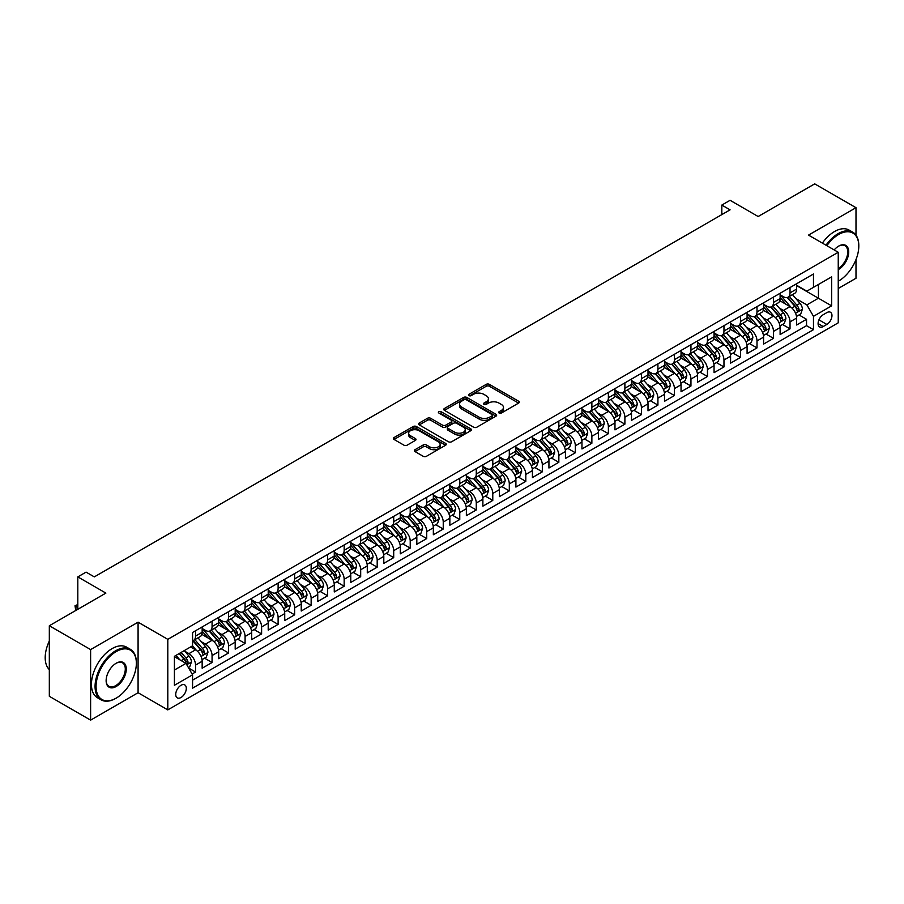 <?xml version="1.0" encoding="UTF-8"?>
<svg xmlns="http://www.w3.org/2000/svg" width="904" height="904" viewBox="0 0 904 904"><rect width="100%" height="100%" fill="white"/><g stroke="black" fill="none" stroke-linecap="round" stroke-linejoin="round"><path stroke-width="1.36" d="M499.11 413.038A1.605 0.927 0 0 0 501.381 413.038L518.602 403.094A2.294 1.322 0 0 0 519.269 402.156A2.294 1.322 0 0 0 518.602 401.218L489.426 384.381A2.294 1.322 0 0 0 486.182 384.381L468.961 394.313A1.605 0.927 0 0 0 468.487 394.969A1.605 0.927 0 0 0 468.961 395.624A1.605 0.927 0 0 0 471.233 395.624L473.459 394.336A7.334 4.237 0 0 1 483.832 394.336L486.262 395.749A7.334 4.237 0 0 1 488.409 398.743A7.334 4.237 0 0 1 486.262 401.738L484.035 403.026A1.605 0.927 0 0 0 483.561 403.681A1.605 0.927 0 0 0 484.035 404.337A1.605 0.927 0 0 0 486.307 404.337L488.533 403.048A7.334 4.237 0 0 1 498.906 403.048L501.336 404.45A7.334 4.237 0 0 1 503.483 407.444A7.334 4.237 0 0 1 501.336 410.439L499.11 411.727A1.605 0.927 0 0 0 498.635 412.382A1.605 0.927 0 0 0 499.11 413.038L499.11 411.727M181.015 697.492A7.469 4.317 120 0 0 185.908 690.905A7.469 4.317 120 0 0 184.755 684.916A7.469 4.317 120 0 0 181.015 685.288A7.469 4.317 120 0 0 176.133 691.876A7.469 4.317 120 0 0 177.286 697.865A7.469 4.317 120 0 0 181.015 697.492M415.026 449.695A2.294 1.322 0 0 0 414.36 450.633A2.294 1.322 0 0 0 415.026 451.571L423.208 456.294A2.294 1.322 0 0 0 426.451 456.294L445.582 445.254A2.294 1.322 0 0 0 446.248 444.316A2.294 1.322 0 0 0 445.582 443.378L416.405 426.53A2.294 1.322 0 0 0 413.162 426.53L394.031 437.57A2.294 1.322 0 0 0 393.364 438.508A2.294 1.322 0 0 0 394.031 439.446L403.918 445.152A2.294 1.322 0 0 0 407.162 445.152L415.354 440.429A2.294 1.322 0 0 0 416.021 439.491A2.294 1.322 0 0 0 415.354 438.553L410.45 435.728A6.136 3.537 0 0 1 408.653 433.219A6.136 3.537 0 0 1 412.439 429.954A6.136 3.537 0 0 1 419.117 430.722L438.327 441.807A6.136 3.537 0 0 1 440.124 444.316A6.136 3.537 0 0 1 436.338 447.582A6.136 3.537 0 0 1 429.66 446.813L426.451 444.971A2.294 1.322 0 0 0 423.208 444.971L415.026 449.695L415.026 451.571M855.998 235.164L855.998 207.694L814.707 183.862L758.151 216.519L730.082 200.304L721.821 205.072L730.082 209.841L94.321 576.888L86.072 572.13L77.812 576.888L77.812 609.307M90.615 649.592L90.615 720.138L138.086 692.724L138.086 622.178L90.615 649.592L49.324 625.749L105.881 593.103L77.812 576.888M138.086 622.178L167.805 639.343L838.245 252.272L838.245 322.818L167.805 709.889L167.805 639.343M855.998 207.694L808.515 235.108L838.245 252.272M473.617 427.185A2.294 1.322 0 0 0 476.86 427.185L495.991 416.145A2.294 1.322 0 0 0 496.658 415.207A2.294 1.322 0 0 0 495.991 414.269L466.814 397.432A2.294 1.322 0 0 0 463.571 397.432L444.44 408.472A2.294 1.322 0 0 0 443.774 409.41A2.294 1.322 0 0 0 444.44 410.348L473.617 427.185M439.491 413.377A1.605 0.927 0 0 1 441.118 413.603L470.758 430.711L451.661 441.74A2.294 1.322 0 0 1 448.418 441.74L419.241 424.891L419.241 423.027A2.294 1.322 0 0 0 418.575 423.965A2.294 1.322 0 0 0 419.241 424.891M419.241 423.027L427.422 418.303A2.294 1.322 0 0 1 430.666 418.303L442.497 425.129A2.294 1.322 0 0 0 445.74 425.129L451.175 421.998A2.294 1.322 0 0 0 451.842 421.061A2.294 1.322 0 0 0 451.175 420.123L438.858 413.015A1.605 0.927 0 0 1 438.383 412.36A1.605 0.927 0 0 1 439.378 411.501A1.605 0.927 0 0 1 441.118 411.704L470.781 428.824A2.294 1.322 0 0 1 471.459 429.762A2.294 1.322 0 0 1 470.781 430.699L470.781 428.824M90.615 720.138L49.324 696.306L49.324 625.749M838.245 288.5L855.998 278.251L855.998 259.584M192.123 674.022L195.546 672.034L188.699 668.079M184.8 651.242L188.947 653.637A9.345 5.39 60 0 1 195.546 665.084L202.157 661.265L202.157 668.226L212.067 662.508L204.553 658.168M201.309 641.716L205.457 644.1A9.345 5.39 60 0 1 212.067 655.547L218.666 651.727L218.666 658.688L228.576 652.971L221.062 648.631M217.83 632.178L221.977 634.574A9.345 5.39 60 0 1 228.576 646.01L235.187 642.202L235.187 649.162L245.086 643.433L237.582 639.105M234.339 622.641L238.486 625.037A9.345 5.39 60 0 1 245.086 636.484L251.696 632.664L251.696 639.625L261.606 633.907L254.092 629.568M250.849 613.115L254.996 615.5A9.345 5.39 60 0 1 261.606 626.947L268.205 623.127L268.205 630.088L278.116 624.37L270.601 620.031M267.369 603.578L271.516 605.974A9.345 5.39 60 0 1 278.116 617.409L284.726 613.601L284.726 620.562L294.625 614.833L287.122 610.494M283.879 594.041L288.026 596.437A9.345 5.39 60 0 1 294.625 607.872L301.235 604.064L301.235 611.025L311.145 605.307L303.631 600.968M300.388 584.504L304.535 586.899A9.345 5.39 60 0 1 311.145 598.346L317.745 594.527L317.745 601.488L327.655 595.77L320.14 591.431M316.908 574.978L321.056 577.373A9.345 5.39 60 0 1 327.655 588.809L334.265 585.001L334.265 591.95L344.164 586.233L336.661 581.894M333.418 565.441L337.565 567.836A9.345 5.39 60 0 1 344.164 579.272L350.775 575.464L350.775 582.425L360.685 576.707L353.17 572.368M349.927 555.903L354.074 558.299A9.345 5.39 60 0 1 360.685 569.746L367.284 565.927L367.284 572.887L377.194 567.17L369.679 562.83M366.448 546.378L370.595 548.773A9.345 5.39 60 0 1 377.194 560.209L383.804 556.389L383.804 563.35L393.703 557.632L386.2 553.293M382.957 536.84L387.104 539.236A9.345 5.39 60 0 1 393.703 550.672L400.314 546.863L400.314 553.824L410.224 548.095L402.709 543.767M399.466 527.303L403.613 529.699A9.345 5.39 60 0 1 410.224 541.146L416.823 537.326L416.823 544.287L426.733 538.569L419.219 534.23M415.987 517.777L420.134 520.162A9.345 5.39 60 0 1 426.733 531.608L433.344 527.789L433.344 534.75L443.242 529.032L435.739 524.693M432.496 508.24L436.643 510.636A9.345 5.39 60 0 1 443.242 522.071L449.853 518.263L449.853 525.224L459.763 519.495L452.249 515.156M449.005 498.703L453.153 501.098A9.345 5.39 60 0 1 459.763 512.534L466.362 508.726L466.362 515.687L476.272 509.969L468.758 505.63M465.526 489.177L469.673 491.561A9.345 5.39 60 0 1 476.272 503.008L482.883 499.189L482.883 506.15L492.782 500.432L485.278 496.093M482.035 479.64L486.182 482.035A9.345 5.39 60 0 1 492.782 493.471L499.392 489.663L499.392 496.624L509.302 490.895L501.788 486.555M498.545 470.103L502.692 472.498A9.345 5.39 60 0 1 509.302 483.934L515.901 480.126L515.901 487.086L525.812 481.369L518.297 477.029M515.065 460.565L519.212 462.961A9.345 5.39 60 0 1 525.812 474.408L532.422 470.588L532.422 477.549L542.332 471.831L534.818 467.492M531.575 451.039L535.722 453.435A9.345 5.39 60 0 1 542.332 464.871L548.931 461.063L548.931 468.012L558.841 462.294L551.327 457.955M548.084 441.502L552.231 443.898A9.345 5.39 60 0 1 558.841 455.333L565.441 451.525L565.441 458.486L575.351 452.768L567.836 448.429M564.604 431.965L568.752 434.361A9.345 5.39 60 0 1 575.351 445.808L581.961 441.988L581.961 448.949L591.871 443.231L584.357 438.892M581.114 422.439L585.261 424.823A9.345 5.39 60 0 1 591.871 436.27L598.471 432.451L598.471 439.412L608.381 433.694L600.866 429.355M597.623 412.902L601.77 415.298A9.345 5.39 60 0 1 608.381 426.733L614.98 422.925L614.98 429.886L624.89 424.157L617.375 419.829M614.144 403.365L618.291 405.76A9.345 5.39 60 0 1 624.89 417.207L631.5 413.388L631.5 420.349L641.411 414.631L633.896 410.292M630.653 393.839L634.8 396.223A9.345 5.39 60 0 1 641.411 407.67L648.01 403.851L648.01 410.811L657.92 405.094L650.405 400.754M647.162 384.302L651.309 386.697A9.345 5.39 60 0 1 657.92 398.133L664.519 394.325L664.519 401.286L674.429 395.556L666.915 391.217M663.683 374.764L667.83 377.16A9.345 5.39 60 0 1 674.429 388.596L681.04 384.788L681.04 391.748L690.95 386.031L683.435 381.691M680.192 365.227L684.339 367.623A9.345 5.39 60 0 1 690.95 379.07L697.549 375.25L697.549 382.211L707.459 376.493L699.945 372.154M696.701 355.701L700.849 358.097A9.345 5.39 60 0 1 707.459 369.533L714.058 365.724L714.058 372.674L723.968 366.956L716.454 362.617M713.222 346.164L717.369 348.56A9.345 5.39 60 0 1 723.968 359.995L730.579 356.187L730.579 363.148L740.489 357.43L732.974 353.091M729.731 336.627L733.879 339.023A9.345 5.39 60 0 1 740.489 350.469L747.088 346.65L747.088 353.611L756.998 347.893L749.484 343.554M746.241 327.101L750.388 329.497A9.345 5.39 60 0 1 756.998 340.932L763.597 337.124L763.597 344.074L773.508 338.356L765.993 334.017M762.761 317.564L766.908 319.959A9.345 5.39 60 0 1 773.508 331.395L780.118 327.587L780.118 334.548L790.028 328.819L790.028 321.869A9.345 5.39 -120 0 0 783.418 310.422L779.271 308.027M782.514 324.491L790.028 328.819M202.157 661.265A9.345 5.39 -120 0 0 195.546 649.829L190.597 646.97M218.666 651.727A9.345 5.39 -120 0 0 212.067 640.292L201.852 634.393M235.187 642.202A9.345 5.39 -120 0 0 228.576 630.755L218.361 624.867M251.696 632.664A9.345 5.39 -120 0 0 245.086 621.229L234.882 615.33M268.205 623.127A9.345 5.39 -120 0 0 261.606 611.692L251.391 605.793M284.726 613.601A9.345 5.39 -120 0 0 278.116 602.154L267.9 596.256M301.235 604.064A9.345 5.39 -120 0 0 294.625 592.629L284.421 586.73M317.745 594.527A9.345 5.39 -120 0 0 311.145 583.091L300.93 577.193M334.265 585.001A9.345 5.39 -120 0 0 327.655 573.554L317.44 567.655M350.775 575.464A9.345 5.39 -120 0 0 344.164 564.017L333.96 558.13M367.284 565.927A9.345 5.39 -120 0 0 360.685 554.491L350.469 548.592M383.804 556.389A9.345 5.39 -120 0 0 377.194 544.954L366.979 539.055M400.314 546.863A9.345 5.39 -120 0 0 393.703 535.417L383.499 529.529M416.823 537.326A9.345 5.39 -120 0 0 410.224 525.891L400.009 519.992M433.344 527.789A9.345 5.39 -120 0 0 426.733 516.353L416.518 510.455M449.853 518.263A9.345 5.39 -120 0 0 443.242 506.816L433.039 500.918M466.362 508.726A9.345 5.39 -120 0 0 459.763 497.29L449.548 491.392M482.883 499.189A9.345 5.39 -120 0 0 476.272 487.753L466.057 481.855M499.392 489.663A9.345 5.39 -120 0 0 492.782 478.216L482.578 472.317M515.901 480.126A9.345 5.39 -120 0 0 509.302 468.679L499.087 462.791M532.422 470.588A9.345 5.39 -120 0 0 525.812 459.153L515.596 453.254M548.931 461.063A9.345 5.39 -120 0 0 542.332 449.616L532.117 443.717M565.441 451.525A9.345 5.39 -120 0 0 558.841 440.078L548.626 434.191M581.961 441.988A9.345 5.39 -120 0 0 575.351 430.553L565.136 424.654M598.471 432.451A9.345 5.39 -120 0 0 591.871 421.015L581.656 415.117M614.98 422.925A9.345 5.39 -120 0 0 608.381 411.478L598.165 405.591M631.5 413.388A9.345 5.39 -120 0 0 624.89 401.952L614.675 396.054M648.01 403.851A9.345 5.39 -120 0 0 641.411 392.415L631.195 386.516M664.519 394.325A9.345 5.39 -120 0 0 657.92 382.878L647.705 376.979M681.04 384.788A9.345 5.39 -120 0 0 674.429 373.352L664.214 367.453M697.549 375.25A9.345 5.39 -120 0 0 690.95 363.815L680.735 357.916M714.058 365.724A9.345 5.39 -120 0 0 707.459 354.278L697.244 348.379M730.579 356.187A9.345 5.39 -120 0 0 723.968 344.74L713.753 338.853M747.088 346.65A9.345 5.39 -120 0 0 740.489 335.214L730.274 329.316M763.597 337.124A9.345 5.39 -120 0 0 756.998 325.677L746.783 319.779M780.118 327.587A9.345 5.39 -120 0 0 773.508 316.14L763.292 310.253M826.844 312.614L823.216 314.716A7.243 4.181 120 0 0 818.482 321.089A7.243 4.181 120 0 0 819.589 326.898A7.243 4.181 120 0 0 823.216 326.536L826.844 324.434A7.243 4.181 120 0 0 831.578 318.061A7.243 4.181 120 0 0 830.471 312.253A7.243 4.181 120 0 0 826.844 312.614M174.415 670.034L185.975 663.366L192.575 674.802L192.575 688.147L813.476 329.677L813.476 316.332L806.865 304.897L795.78 298.501M192.575 674.802L174.415 685.288L174.415 656.304L192.575 645.818L192.575 632.472L813.476 274.002L813.476 287.348L831.635 276.861L831.635 305.846L813.476 316.332M202.157 628.472L205.457 630.382A9.345 5.39 60 0 0 210.135 630.834L216.734 627.026A9.345 5.39 -120 0 0 218.666 622.754L218.666 617.409M218.666 618.935L221.977 620.845A9.345 5.39 60 0 0 226.644 621.308L233.243 617.489A9.345 5.39 -120 0 0 235.187 613.217L235.187 607.872M235.187 609.398L238.486 611.307A9.345 5.39 60 0 0 243.153 611.771L249.764 607.963A9.345 5.39 -120 0 0 251.696 603.68L251.696 598.346M251.696 599.872L254.996 601.77A9.345 5.39 60 0 0 259.674 602.234L266.273 598.425A9.345 5.39 -120 0 0 268.205 594.143L268.205 588.809M268.205 590.335L271.516 592.244A9.345 5.39 60 0 0 276.183 592.708L282.782 588.888A9.345 5.39 -120 0 0 284.726 584.617L284.726 579.272M284.726 580.797L288.026 582.707A9.345 5.39 60 0 0 292.693 583.17L299.303 579.362A9.345 5.39 -120 0 0 301.235 575.08L301.235 569.746M301.235 571.271L304.535 573.17A9.345 5.39 60 0 0 309.213 573.633L315.812 569.825A9.345 5.39 -120 0 0 317.745 565.542L317.745 560.209M317.745 561.734L321.056 563.644A9.345 5.39 60 0 0 325.722 564.107L332.322 560.288A9.345 5.39 -120 0 0 334.265 556.016L334.265 550.672M334.265 552.197L337.565 554.107A9.345 5.39 60 0 0 342.232 554.57L348.842 550.751A9.345 5.39 -120 0 0 350.775 546.479L350.775 541.146M350.775 542.671L354.074 544.57A9.345 5.39 60 0 0 358.752 545.033L365.352 541.225A9.345 5.39 -120 0 0 367.284 536.942L367.284 531.608M367.284 533.134L370.595 535.044A9.345 5.39 60 0 0 375.262 535.507L381.861 531.688A9.345 5.39 -120 0 0 383.804 527.416L383.804 522.071M383.804 523.597L387.104 525.506A9.345 5.39 60 0 0 391.771 525.97L398.381 522.15A9.345 5.39 -120 0 0 400.314 517.879L400.314 512.534M400.314 514.06L403.613 515.969A9.345 5.39 60 0 0 408.292 516.433L414.891 512.624A9.345 5.39 -120 0 0 416.823 508.342L416.823 503.008M416.823 504.534L420.134 506.432A9.345 5.39 60 0 0 424.801 506.895L431.4 503.087A9.345 5.39 -120 0 0 433.344 498.816L433.344 493.471M433.344 494.996L436.643 496.906A9.345 5.39 60 0 0 441.31 497.369L447.921 493.55A9.345 5.39 -120 0 0 449.853 489.279L449.853 483.934M449.853 485.459L453.153 487.369A9.345 5.39 60 0 0 457.831 487.832L464.43 484.024A9.345 5.39 -120 0 0 466.362 479.741L466.362 474.408M466.362 475.933L469.673 477.832A9.345 5.39 60 0 0 474.34 478.295L480.939 474.487A9.345 5.39 -120 0 0 482.883 470.204L482.883 464.871M482.883 466.396L486.182 468.306A9.345 5.39 60 0 0 490.849 468.769L497.46 464.95A9.345 5.39 -120 0 0 499.392 460.678L499.392 455.333M499.392 456.859L502.692 458.769A9.345 5.39 60 0 0 507.37 459.232L513.969 455.413A9.345 5.39 -120 0 0 515.901 451.141L515.901 445.808M515.901 447.333L519.212 449.231A9.345 5.39 60 0 0 523.879 449.695L530.478 445.887A9.345 5.39 -120 0 0 532.422 441.604L532.422 436.27M532.422 437.796L535.722 439.706A9.345 5.39 60 0 0 540.389 440.169L546.999 436.349A9.345 5.39 -120 0 0 548.931 432.078L548.931 426.733M548.931 428.259L552.231 430.168A9.345 5.39 60 0 0 556.909 430.632L563.508 426.812A9.345 5.39 -120 0 0 565.441 422.541L565.441 417.196M565.441 418.721L568.752 420.631A9.345 5.39 60 0 0 573.418 421.094L580.029 417.286A9.345 5.39 -120 0 0 581.961 413.004L581.961 407.67M581.961 409.196L585.261 411.105A9.345 5.39 60 0 0 589.928 411.557L596.538 407.749A9.345 5.39 -120 0 0 598.471 403.478L598.471 398.133M598.471 399.658L601.77 401.568A9.345 5.39 60 0 0 606.448 402.031L613.048 398.212A9.345 5.39 -120 0 0 614.98 393.941L614.98 388.596M614.98 390.121L618.291 392.031A9.345 5.39 60 0 0 622.958 392.494L629.568 388.686A9.345 5.39 -120 0 0 631.5 384.403L631.5 379.07M631.5 380.595L634.8 382.494A9.345 5.39 60 0 0 639.467 382.957L646.077 379.149A9.345 5.39 -120 0 0 648.01 374.866L648.01 369.533M648.01 371.058L651.309 372.968A9.345 5.39 60 0 0 655.988 373.431L662.587 369.612A9.345 5.39 -120 0 0 664.519 365.34L664.519 359.995M664.519 361.521L667.83 363.431A9.345 5.39 60 0 0 672.497 363.894L679.107 360.086A9.345 5.39 -120 0 0 681.04 355.803L681.04 350.469M681.04 351.995L684.339 353.893A9.345 5.39 60 0 0 689.006 354.357L695.617 350.549A9.345 5.39 -120 0 0 697.549 346.266L697.549 340.932M697.549 342.458L700.849 344.367A9.345 5.39 60 0 0 705.527 344.831L712.126 341.011A9.345 5.39 -120 0 0 714.058 336.74L714.058 331.395M714.058 332.921L717.369 334.83A9.345 5.39 60 0 0 722.036 335.294L728.647 331.474A9.345 5.39 -120 0 0 730.579 327.203L730.579 321.869M730.579 323.395L733.879 325.293A9.345 5.39 60 0 0 738.545 325.756L745.156 321.948A9.345 5.39 -120 0 0 747.088 317.666L747.088 312.332M747.088 313.857L750.388 315.767A9.345 5.39 60 0 0 755.066 316.231L761.665 312.411A9.345 5.39 -120 0 0 763.597 308.14L763.597 302.795M763.597 304.32L766.908 306.23A9.345 5.39 60 0 0 771.575 306.693L778.186 302.874A9.345 5.39 -120 0 0 780.118 298.602L780.118 293.258M192.575 680.147L806.537 325.677L806.537 319.293L796.627 325.011L796.627 318.05A9.345 5.39 -120 0 0 790.028 306.614L779.813 300.716M780.118 294.783L783.418 296.693A9.345 5.39 -120 0 0 788.085 297.156A9.345 5.39 -120 0 0 790.028 292.885L790.028 287.54M788.085 297.156L794.695 293.348A9.345 5.39 -120 0 0 796.627 289.065L796.627 283.732M195.546 630.755L195.546 636.1A9.345 5.39 60 0 1 193.614 640.371A9.345 5.39 60 0 1 192.575 640.755M193.614 640.371L200.225 636.563A9.345 5.39 -120 0 0 202.157 632.28L202.157 626.947M212.067 621.229L212.067 626.562A9.345 5.39 60 0 1 210.135 630.834M228.576 611.692L228.576 617.025A9.345 5.39 60 0 1 226.644 621.308M245.086 602.154L245.086 607.499A9.345 5.39 60 0 1 243.153 611.771M261.606 592.617L261.606 597.962A9.345 5.39 60 0 1 259.674 602.234M278.116 583.091L278.116 588.425A9.345 5.39 60 0 1 276.183 592.708M294.625 573.554L294.625 578.899A9.345 5.39 60 0 1 292.693 583.17M311.145 564.017L311.145 569.362A9.345 5.39 60 0 1 309.213 573.633M327.655 554.491L327.655 559.825A9.345 5.39 60 0 1 325.722 564.107M344.164 544.954L344.164 550.287A9.345 5.39 60 0 1 342.232 554.57M360.685 535.417L360.685 540.761A9.345 5.39 60 0 1 358.752 545.033M377.194 525.891L377.194 531.224A9.345 5.39 60 0 1 375.262 535.507M393.703 516.353L393.703 521.687A9.345 5.39 60 0 1 391.771 525.97M410.224 506.816L410.224 512.161A9.345 5.39 60 0 1 408.292 516.433M426.733 497.29L426.733 502.624A9.345 5.39 60 0 1 424.801 506.895M443.242 487.753L443.242 493.087A9.345 5.39 60 0 1 441.31 497.369M459.763 478.216L459.763 483.561A9.345 5.39 60 0 1 457.831 487.832M476.272 468.679L476.272 474.024A9.345 5.39 60 0 1 474.34 478.295M492.782 459.153L492.782 464.486A9.345 5.39 60 0 1 490.849 468.769M509.302 449.616L509.302 454.961A9.345 5.39 60 0 1 507.37 459.232M525.812 440.078L525.812 445.423A9.345 5.39 60 0 1 523.879 449.695M542.332 430.553L542.332 435.886A9.345 5.39 60 0 1 540.389 440.169M558.841 421.015L558.841 426.349A9.345 5.39 60 0 1 556.909 430.632M575.351 411.478L575.351 416.823A9.345 5.39 60 0 1 573.418 421.094M591.871 401.952L591.871 407.286A9.345 5.39 60 0 1 589.928 411.557M608.381 392.415L608.381 397.749A9.345 5.39 60 0 1 606.448 402.031M624.89 382.878L624.89 388.223A9.345 5.39 60 0 1 622.958 392.494M641.411 373.341L641.411 378.686A9.345 5.39 60 0 1 639.467 382.957M657.92 363.815L657.92 369.148A9.345 5.39 60 0 1 655.988 373.431M674.429 354.278L674.429 359.622A9.345 5.39 60 0 1 672.497 363.894M690.95 344.74L690.95 350.085A9.345 5.39 60 0 1 689.006 354.357M707.459 335.214L707.459 340.548A9.345 5.39 60 0 1 705.527 344.831M723.968 325.677L723.968 331.022A9.345 5.39 60 0 1 722.036 335.294M740.489 316.14L740.489 321.485A9.345 5.39 60 0 1 738.545 325.756M756.998 306.614L756.998 311.948A9.345 5.39 60 0 1 755.066 316.231M773.508 297.077L773.508 302.411A9.345 5.39 60 0 1 771.575 306.693M773.508 331.395L773.508 338.356M756.998 340.932L756.998 347.893M740.489 350.469L740.489 357.43M723.968 359.995L723.968 366.956M707.459 369.533L707.459 376.493M690.95 379.07L690.95 386.031M674.429 388.596L674.429 395.556M657.92 398.133L657.92 405.094M641.411 407.67L641.411 414.631M624.89 417.207L624.89 424.157M608.381 426.733L608.381 433.694M591.871 436.27L591.871 443.231M575.351 445.808L575.351 452.768M558.841 455.333L558.841 462.294M542.332 464.871L542.332 471.831M525.812 474.408L525.812 481.369M509.302 483.934L509.302 490.895M492.782 493.471L492.782 500.432M476.272 503.008L476.272 509.969M459.763 512.534L459.763 519.495M443.242 522.071L443.242 529.032M426.733 531.608L426.733 538.569M410.224 541.146L410.224 548.095M393.703 550.672L393.703 557.632M377.194 560.209L377.194 567.17M360.685 569.746L360.685 576.707M344.164 579.272L344.164 586.233M327.655 588.809L327.655 595.77M311.145 598.346L311.145 605.307M294.625 607.872L294.625 614.833M278.116 617.409L278.116 624.37M261.606 626.947L261.606 633.907M245.086 636.484L245.086 643.433M228.576 646.01L228.576 652.971M212.067 655.547L212.067 662.508M195.546 665.084L195.546 672.034M185.975 663.366L174.415 656.688M806.865 304.897L818.425 298.218L818.425 284.489L831.635 276.861M796.627 285.641L831.635 305.846M796.627 285.257L806.865 291.167L813.476 287.348M138.086 692.724L167.805 709.889M721.821 205.072L721.821 214.61M799.023 314.954L806.537 319.293M806.537 325.677L813.476 329.677M499.754 413.264L501.336 412.348A7.334 4.237 0 0 0 503.483 409.354L503.483 407.444M488.409 398.743L488.409 400.641A7.334 4.237 0 0 1 486.262 403.636L484.68 404.563M518.568 403.105L489.426 386.279A2.294 1.322 0 0 0 486.182 386.279L469.605 395.85M495.957 416.168L466.814 399.342A2.294 1.322 0 0 0 463.571 399.342L444.474 410.359M491.934 415.863A1.605 0.927 0 0 0 492.409 415.207A1.605 0.927 0 0 0 491.934 414.552L466.328 399.771A1.605 0.927 0 0 0 464.057 399.771L461.707 401.127A7.334 4.237 0 0 0 459.56 404.122A7.334 4.237 0 0 0 461.707 407.116L479.21 417.219A7.334 4.237 0 0 0 489.584 417.219L491.934 415.863L491.934 417.772A1.605 0.927 0 0 0 492.409 417.117L492.409 415.207M459.56 404.122L459.56 406.032A7.334 4.237 0 0 0 461.707 409.026L461.707 407.116M491.934 417.772L489.584 419.128A7.334 4.237 0 0 1 479.21 419.128L461.707 409.026M419.275 424.914L427.422 420.202L427.422 418.303M451.842 421.061L451.842 422.97A2.294 1.322 0 0 1 451.175 423.897L445.74 427.038A2.294 1.322 0 0 1 442.497 427.038L430.666 420.202A2.294 1.322 0 0 0 427.422 420.202M454.78 432.214A6.136 3.537 0 0 0 461.458 432.982A6.136 3.537 0 0 0 465.244 429.716A6.136 3.537 0 0 0 463.447 427.208L456.678 423.309A2.294 1.322 0 0 0 453.435 423.309L448.011 426.439A2.294 1.322 0 0 0 447.344 427.377A2.294 1.322 0 0 0 448.011 428.315L454.78 432.214L454.78 434.123A6.136 3.537 0 0 0 461.458 434.892A6.136 3.537 0 0 0 465.244 431.626L465.244 429.716M447.344 427.377L447.344 429.287A2.294 1.322 0 0 0 448.011 430.214L448.011 428.315M454.78 434.123L448.011 430.214M440.124 444.316L440.124 446.226A6.136 3.537 0 0 1 436.338 449.491A6.136 3.537 0 0 1 429.66 448.723L426.451 446.87A2.294 1.322 0 0 0 423.208 446.87L415.06 451.582M408.653 433.219L408.653 435.129A6.136 3.537 0 0 0 410.45 437.638L410.45 435.728M415.32 440.451L410.45 437.638M445.582 443.378L445.582 445.254L416.405 428.439A2.294 1.322 0 0 0 413.162 428.439L394.065 439.468M796.492 316.411L800.752 313.948L802.402 309.179A6.192 3.571 -120 0 0 799.995 303.371L792.458 294.636M790.943 307.213L781.994 296.851A17.865 10.317 -120 0 0 780.118 294.896M786.028 304.309L781.033 298.512A14.826 8.565 -120 0 0 780.118 297.518M787.248 297.495L794.876 306.332A6.192 3.571 60 0 1 797.079 310.592C798.017 311.835 798.673 311.451 799.068 309.45A6.192 3.571 -120 0 0 796.865 305.19L789.316 296.444M787.7 297.348L795.893 306.84A3.153 1.819 60 0 1 796.695 308.072L799.068 309.45M797.079 310.592L797.531 311.326M838.245 281.246L838.245 281.246A28.487 16.453 120 0 0 838.652 281.008L838.652 281.008A28.487 16.453 120 0 0 858.8 246.114A28.487 16.453 120 0 0 838.652 234.486A28.487 16.453 120 0 0 826.866 245.696M826.007 245.21A29.188 16.848 -60 0 1 838.155 233.627A29.188 16.848 -60 0 1 852.754 232.181A29.188 16.848 -60 0 1 858.8 245.549A29.188 16.848 -60 0 1 858.8 245.831M834.177 249.922A14.249 8.226 -60 0 1 838.652 246.114A14.249 8.226 -60 0 1 848.732 251.933A14.249 8.226 -60 0 1 838.652 269.381A14.249 8.226 -60 0 1 838.245 269.607M822.38 243.108A29.188 16.848 -60 0 1 834.528 231.537A29.188 16.848 -60 0 1 849.116 230.091L852.754 232.181M838.245 268.477A13.549 7.82 120 0 0 847.025 256.533A13.549 7.82 120 0 0 844.935 245.73A13.549 7.82 120 0 0 838.404 246.272M115.712 698.396L116.209 698.114A28.487 16.453 120 0 0 136.357 663.22A28.487 16.453 120 0 0 116.209 651.592A28.487 16.453 120 0 0 96.061 686.486A28.487 16.453 120 0 0 116.209 698.114L115.712 698.396A29.188 16.848 -60 0 1 101.112 699.843A29.188 16.848 -60 0 1 96.638 676.452A29.188 16.848 -60 0 1 115.712 650.733A29.188 16.848 -60 0 1 130.312 649.287A29.188 16.848 -60 0 1 136.357 662.643A29.188 16.848 -60 0 1 136.346 662.937M116.209 686.486A14.249 8.226 -60 0 1 106.13 680.667A14.249 8.226 -60 0 1 116.209 663.22L116.209 663.22A14.249 8.226 -60 0 1 126.277 669.039A14.249 8.226 -60 0 1 116.209 686.486M106.141 680.373A13.549 7.82 120 0 0 108.943 686.294A13.549 7.82 120 0 0 115.712 685.627A13.549 7.82 120 0 0 124.56 673.683A13.549 7.82 120 0 0 122.481 662.835A13.549 7.82 120 0 0 115.961 663.366M101.112 699.843L97.485 697.752A29.188 16.848 -60 0 1 93.01 674.361A29.188 16.848 -60 0 1 112.073 648.631A29.188 16.848 -60 0 1 126.673 647.185L130.312 649.287M49.324 669.604A29.188 16.848 -60 0 1 49.324 641.004M779.971 325.948L784.243 323.485L785.892 318.716A6.192 3.571 -120 0 0 783.486 312.908L775.937 304.173M774.423 316.75L765.485 306.388A17.865 10.317 -120 0 0 763.597 304.422M769.519 313.846L764.513 308.049A14.826 8.565 -120 0 0 763.597 307.055M770.739 307.032L778.367 315.858A6.192 3.571 60 0 1 780.57 320.129C781.497 321.372 782.163 320.988 782.548 318.976A6.192 3.571 -120 0 0 780.344 314.716L772.807 305.981M771.18 306.885L779.384 316.377A3.153 1.819 60 0 1 780.175 317.609L782.548 318.976M780.57 320.129L781.022 320.863M763.462 335.486L767.733 333.022L769.383 328.254A6.192 3.571 -120 0 0 766.976 322.445L759.428 313.711M757.914 326.276L748.964 315.925A17.865 10.317 -120 0 0 747.088 313.959M753.009 323.372L748.004 317.575A14.826 8.565 -120 0 0 747.088 316.581M754.218 316.558L761.857 325.395A6.192 3.571 60 0 1 764.061 329.655C764.987 330.909 765.654 330.525 766.038 328.514A6.192 3.571 -120 0 0 763.835 324.253L756.286 315.519M754.67 316.411L762.874 325.915A3.153 1.819 60 0 1 763.665 327.146L766.038 328.514M764.061 329.655L764.513 330.389M746.953 345.012L751.213 342.548L752.862 337.791A6.192 3.571 -120 0 0 750.456 331.971L742.918 323.236M741.404 335.813L732.455 325.451A17.865 10.317 -120 0 0 730.579 323.496M736.489 332.909L731.494 327.112A14.826 8.565 -120 0 0 730.579 326.118M737.709 326.095L745.337 334.932A6.192 3.571 60 0 1 747.54 339.192C748.478 340.435 749.134 340.051 749.529 338.051A6.192 3.571 -120 0 0 747.325 333.791L739.777 325.056M738.161 325.948L746.354 335.44A3.153 1.819 60 0 1 747.156 336.672L749.529 338.051M747.54 339.192L747.992 339.927M730.432 354.549L734.703 352.085L736.353 347.317A6.192 3.571 -120 0 0 733.946 341.509L726.398 332.774M724.884 345.351L715.945 334.988A17.865 10.317 -120 0 0 714.058 333.022M719.979 342.446L714.974 336.65A14.826 8.565 -120 0 0 714.058 335.655M721.2 335.633L728.827 344.469A6.192 3.571 60 0 1 731.031 348.729C731.957 349.972 732.624 349.588 733.008 347.588A6.192 3.571 -120 0 0 730.805 343.317L723.268 334.582M721.641 335.486L729.844 344.978A3.153 1.819 60 0 1 730.635 346.209L733.008 347.588M731.031 348.729L731.483 349.464M713.923 364.086L718.194 361.623L719.844 356.854A6.192 3.571 -120 0 0 717.437 351.046L709.889 342.311M708.374 354.888L699.425 344.526A17.865 10.317 -120 0 0 697.549 342.559M703.47 351.972L698.464 346.187A14.826 8.565 -120 0 0 697.549 345.181M704.679 345.158L712.318 353.995A6.192 3.571 60 0 1 714.522 358.266C715.448 359.509 716.115 359.125 716.499 357.114A6.192 3.571 -120 0 0 714.296 352.854L706.747 344.119M705.131 345.023L713.335 354.515A3.153 1.819 60 0 1 714.126 355.747L716.499 357.114M714.522 358.266L714.974 358.99M697.413 373.623L701.673 371.148L703.323 366.391A6.192 3.571 -120 0 0 700.916 360.572L693.379 351.837M691.865 364.414L682.915 354.052A17.865 10.317 -120 0 0 681.04 352.097M686.95 361.51L681.955 355.713A14.826 8.565 -120 0 0 681.04 354.718M688.17 354.696L695.797 363.532A6.192 3.571 60 0 1 698.001 367.792C698.939 369.035 699.594 368.662 699.99 366.651A6.192 3.571 -120 0 0 697.786 362.391L690.238 353.656M688.622 354.549L696.814 364.041A3.153 1.819 60 0 1 697.617 365.284L699.99 366.651M698.001 367.792L698.453 368.527M680.893 383.149L685.164 380.686L686.814 375.917A6.192 3.571 -120 0 0 684.407 370.109L676.859 361.374M675.344 373.951L666.406 363.589A17.865 10.317 -120 0 0 664.519 361.623M670.44 371.047L665.434 365.25A14.826 8.565 -120 0 0 664.519 364.255M671.661 364.233L679.288 373.069A6.192 3.571 60 0 1 681.492 377.33C682.418 378.573 683.085 378.188 683.469 376.188A6.192 3.571 -120 0 0 681.266 371.917L673.729 363.182M672.101 364.086L680.305 373.578A3.153 1.819 60 0 1 681.096 374.81L683.469 376.188M681.492 377.33L681.944 378.064M664.384 392.686L668.655 390.223L670.305 385.454A6.192 3.571 -120 0 0 667.898 379.646L660.349 370.911M658.835 383.488L649.886 373.126A17.865 10.317 -120 0 0 648.01 371.16M653.931 380.573L648.925 374.787A14.826 8.565 -120 0 0 648.01 373.781M655.14 373.759L662.779 382.595A6.192 3.571 60 0 1 664.982 386.867C665.909 388.11 666.576 387.726 666.96 385.714A6.192 3.571 -120 0 0 664.756 381.454L657.208 372.719M655.592 373.623L663.796 383.115A3.153 1.819 60 0 1 664.587 384.347L666.96 385.714M664.982 386.867L665.434 387.601M647.874 402.223L652.134 399.76L653.784 394.991A6.192 3.571 -120 0 0 651.377 389.172L643.84 380.437M642.326 393.014L633.376 382.663A17.865 10.317 -120 0 0 631.5 380.697M637.41 390.11L632.416 384.313A14.826 8.565 -120 0 0 631.5 383.319M638.631 383.296L646.258 392.133A6.192 3.571 60 0 1 648.462 396.393C649.4 397.636 650.055 397.263 650.451 395.251A6.192 3.571 -120 0 0 648.247 390.991L640.699 382.256M639.083 383.149L647.275 392.652A3.153 1.819 60 0 1 648.078 393.884L650.451 395.251M648.462 396.393L648.914 397.127M631.354 411.749L635.625 409.286L637.275 404.517A6.192 3.571 -120 0 0 634.868 398.709L627.319 389.974M625.805 402.551L616.867 392.189A17.865 10.317 -120 0 0 614.98 390.223M620.901 399.647L615.895 393.85A14.826 8.565 -120 0 0 614.98 392.856M622.121 392.833L629.749 401.67A6.192 3.571 60 0 1 631.952 405.93C632.879 407.173 633.546 406.789 633.93 404.789A6.192 3.571 -120 0 0 631.726 400.517L624.189 391.782M622.562 392.686L630.766 402.178A3.153 1.819 60 0 1 631.557 403.41L633.93 404.789M631.952 405.93L632.404 406.664M614.844 421.287L619.116 418.823L620.765 414.055A6.192 3.571 -120 0 0 618.359 408.246L610.81 399.511M609.296 412.088L600.346 401.726A17.865 10.317 -120 0 0 598.471 399.76M604.392 409.173L599.386 403.387A14.826 8.565 -120 0 0 598.471 402.393M605.601 402.37L613.24 411.196A6.192 3.571 60 0 1 615.443 415.467C616.37 416.71 617.036 416.326 617.421 414.314A6.192 3.571 -120 0 0 615.217 410.054L607.669 401.319M606.053 402.223L614.257 411.715A3.153 1.819 60 0 1 615.048 412.947L617.421 414.314M615.443 415.467L615.895 416.202M598.335 430.824L602.595 428.36L604.245 423.592A6.192 3.571 -120 0 0 601.838 417.784L594.301 409.049M592.787 421.614L583.837 411.263A17.865 10.317 -120 0 0 581.961 409.297M587.871 418.71L582.877 412.913A14.826 8.565 -120 0 0 581.961 411.919M589.092 411.896L596.719 420.733A6.192 3.571 60 0 1 598.923 424.993C599.861 426.236 600.516 425.863 600.911 423.852A6.192 3.571 -120 0 0 598.708 419.592L591.159 410.857M589.544 411.749L597.736 421.253A3.153 1.819 60 0 1 598.538 422.484L600.911 423.852M598.923 424.993L599.375 425.727M581.814 440.35L586.086 437.886L587.736 433.118A6.192 3.571 -120 0 0 585.329 427.309L577.78 418.575M576.266 431.151L567.328 420.789A17.865 10.317 -120 0 0 565.441 418.834M571.362 428.247L566.356 422.45A14.826 8.565 -120 0 0 565.441 421.456M572.571 421.433L580.21 430.27A6.192 3.571 60 0 1 582.413 434.53C583.34 435.773 584.007 435.389 584.391 433.389A6.192 3.571 -120 0 0 582.187 429.129L574.65 420.394M573.023 421.287L581.227 430.779A3.153 1.819 60 0 1 582.018 432.01L584.391 433.389M582.413 434.53L582.865 435.265M565.305 449.887L569.577 447.423L571.226 442.655A6.192 3.571 -120 0 0 568.819 436.847L561.271 428.112M559.757 440.689L550.807 430.327A17.865 10.317 -120 0 0 548.931 428.36M554.853 437.785L549.847 431.988A14.826 8.565 -120 0 0 548.931 430.993M556.062 430.971L563.7 439.796A6.192 3.571 60 0 1 565.904 444.067C566.831 445.31 567.497 444.926 567.881 442.926A6.192 3.571 -120 0 0 565.678 438.655L558.13 429.92M556.514 430.824L564.717 440.316A3.153 1.819 60 0 1 565.508 441.547L567.881 442.926M565.904 444.067L566.356 444.802M548.796 459.424L553.056 456.961L554.706 452.192A6.192 3.571 -120 0 0 552.299 446.384L544.75 437.649M543.247 450.226L534.298 439.864A17.865 10.317 -120 0 0 532.422 437.898M538.332 447.31L533.337 441.514A14.826 8.565 -120 0 0 532.422 440.519M539.552 440.497L547.18 449.333A6.192 3.571 60 0 1 549.383 453.593C550.321 454.848 550.977 454.463 551.372 452.452A6.192 3.571 -120 0 0 549.169 448.192L541.62 439.457M540.004 440.361L548.197 449.853A3.153 1.819 60 0 1 548.999 451.085L551.372 452.452M549.383 453.593L549.835 454.328M532.275 468.95L536.547 466.487L538.196 461.729A6.192 3.571 -120 0 0 535.789 455.91L528.241 447.175M526.727 459.752L517.789 449.39A17.865 10.317 -120 0 0 515.901 447.435M521.823 456.848L516.817 451.051A14.826 8.565 -120 0 0 515.901 450.056M523.032 450.034L530.671 458.87A6.192 3.571 60 0 1 532.874 463.13C533.801 464.373 534.467 464.001 534.852 461.989A6.192 3.571 -120 0 0 532.648 457.729L525.111 448.994M523.484 449.887L531.688 459.379A3.153 1.819 60 0 1 532.479 460.611L534.852 461.989M532.874 463.13L533.326 463.865M515.766 478.487L520.037 476.024L521.687 471.255A6.192 3.571 -120 0 0 519.28 465.447L511.732 456.712M510.218 469.289L501.268 458.927A17.865 10.317 -120 0 0 499.392 456.961M505.313 466.385L500.307 460.588A14.826 8.565 -120 0 0 499.392 459.594M506.522 459.571L514.15 468.408A6.192 3.571 60 0 1 516.365 472.668C517.291 473.911 517.958 473.526 518.342 471.526A6.192 3.571 -120 0 0 516.139 467.255L508.59 458.52M506.974 459.424L515.178 468.916A3.153 1.819 60 0 1 515.969 470.148L518.342 471.526M516.365 472.668L516.817 473.402M499.257 488.024L503.517 485.561L505.166 480.792A6.192 3.571 -120 0 0 502.76 474.984L495.211 466.249M493.708 478.826L484.759 468.464A17.865 10.317 -120 0 0 482.883 466.498M488.793 475.911L483.798 470.125A14.826 8.565 -120 0 0 482.883 469.119M490.013 469.097L497.641 477.933A6.192 3.571 60 0 1 499.844 482.205C500.782 483.448 501.437 483.064 501.833 481.052A6.192 3.571 -120 0 0 499.629 476.792L492.081 468.057M490.465 468.961L498.658 478.453A3.153 1.819 60 0 1 499.46 479.685L501.833 481.052M499.844 482.205L500.296 482.928M482.736 497.562L487.007 495.098L488.657 490.33A6.192 3.571 -120 0 0 486.25 484.51L478.702 475.775M477.188 488.352L468.249 478.001A17.865 10.317 -120 0 0 466.362 476.035M472.283 485.448L467.278 479.651A14.826 8.565 -120 0 0 466.362 478.657M473.493 478.634L481.131 487.471A6.192 3.571 60 0 1 483.335 491.731C484.261 492.974 484.928 492.601 485.312 490.589A6.192 3.571 -120 0 0 483.109 486.329L475.56 477.594M473.945 478.487L482.148 487.979A3.153 1.819 60 0 1 482.939 489.222L485.312 490.589M483.335 491.731L483.787 492.465M466.227 507.087L470.498 504.624L472.148 499.856A6.192 3.571 -120 0 0 469.741 494.047L462.193 485.312M460.678 497.889L451.729 487.527A17.865 10.317 -120 0 0 449.853 485.561M455.774 494.985L450.768 489.188A14.826 8.565 -120 0 0 449.853 488.194M456.983 488.171L464.611 497.008A6.192 3.571 60 0 1 466.826 501.268C467.752 502.511 468.419 502.127 468.803 500.127A6.192 3.571 -120 0 0 466.6 495.855L459.051 487.12M457.435 488.024L465.639 497.516A3.153 1.819 60 0 1 466.43 498.748L468.803 500.127M466.826 501.268L467.278 502.002M449.717 516.625L453.977 514.161L455.627 509.393A6.192 3.571 -120 0 0 453.22 503.584L445.672 494.85M444.169 507.426L435.219 497.064A17.865 10.317 -120 0 0 433.344 495.098M439.254 504.511L434.259 498.725A14.826 8.565 -120 0 0 433.344 497.72M440.474 497.697L448.101 506.534A6.192 3.571 60 0 1 450.305 510.805C451.243 512.048 451.898 511.664 452.294 509.653A6.192 3.571 -120 0 0 450.09 505.392L442.542 496.658M440.926 497.562L449.118 507.054A3.153 1.819 60 0 1 449.909 508.285L452.294 509.653M450.305 510.805L450.757 511.54M433.197 526.162L437.468 523.698L439.118 518.93A6.192 3.571 -120 0 0 436.711 513.11L429.163 504.375M427.648 516.952L418.71 506.602A17.865 10.317 -120 0 0 416.823 504.635M422.744 514.048L417.738 508.251A14.826 8.565 -120 0 0 416.823 507.257M423.953 507.234L431.592 516.071A6.192 3.571 60 0 1 433.796 520.331C434.722 521.574 435.389 521.201 435.773 519.19A6.192 3.571 -120 0 0 433.57 514.93L426.021 506.195M424.405 507.087L432.609 516.591A3.153 1.819 60 0 1 433.4 517.822L435.773 519.19M433.796 520.331L434.248 521.066M416.687 535.688L420.959 533.224L422.609 528.456A6.192 3.571 -120 0 0 420.19 522.648L412.653 513.913M411.139 526.49L402.19 516.127A17.865 10.317 -120 0 0 400.314 514.161M406.235 523.586L401.229 517.789A14.826 8.565 -120 0 0 400.314 516.794M407.444 516.772L415.072 525.608A6.192 3.571 60 0 1 417.286 529.868C418.213 531.111 418.868 530.727 419.264 528.727A6.192 3.571 -120 0 0 417.06 524.456L409.512 515.721M407.896 516.625L416.1 526.117A3.153 1.819 60 0 1 416.891 527.348L419.264 528.727M417.286 529.868L417.738 530.603M400.178 545.225L404.438 542.762L406.088 537.993A6.192 3.571 -120 0 0 403.681 532.185L396.133 523.45M394.63 536.027L385.68 525.665A17.865 10.317 -120 0 0 383.804 523.698M389.714 533.123L384.72 527.326A14.826 8.565 -120 0 0 383.804 526.331M390.935 526.309L398.562 535.134A6.192 3.571 60 0 1 400.766 539.405C401.704 540.648 402.359 540.264 402.755 538.253A6.192 3.571 -120 0 0 400.551 533.993L393.003 525.258M391.387 526.162L399.579 535.654A3.153 1.819 60 0 1 400.37 536.886L402.755 538.253M400.766 539.405L401.218 540.14M383.658 554.762L387.929 552.299L389.579 547.53A6.192 3.571 -120 0 0 387.172 541.722L379.623 532.987M378.109 545.553L369.171 535.202A17.865 10.317 -120 0 0 367.284 533.236M373.205 542.649L368.199 536.852A14.826 8.565 -120 0 0 367.284 535.857M374.414 535.835L382.053 544.671A6.192 3.571 60 0 1 384.256 548.931C385.183 550.186 385.85 549.801 386.234 547.79A6.192 3.571 -120 0 0 384.031 543.53L376.482 534.795M374.866 535.688L383.07 545.191A3.153 1.819 60 0 1 383.861 546.423L386.234 547.79M384.256 548.931L384.708 549.666M367.148 564.288L371.42 561.825L373.069 557.056A6.192 3.571 -120 0 0 370.651 551.248L363.114 542.513M361.6 555.09L352.65 544.728A17.865 10.317 -120 0 0 350.775 542.773M356.696 552.186L351.69 546.389A14.826 8.565 -120 0 0 350.775 545.394M357.905 545.372L365.532 554.208A6.192 3.571 60 0 1 367.747 558.469C368.674 559.712 369.329 559.327 369.725 557.327A6.192 3.571 -120 0 0 367.521 553.067L359.973 544.332M358.357 545.225L366.561 554.717A3.153 1.819 60 0 1 367.352 555.949L369.725 557.327M367.747 558.469L368.199 559.203M350.639 573.825L354.899 571.362L356.549 566.593A6.192 3.571 -120 0 0 354.142 560.785L346.594 552.05M345.091 564.627L336.141 554.265A17.865 10.317 -120 0 0 334.265 552.299M340.175 561.723L335.181 555.926A14.826 8.565 -120 0 0 334.265 554.932M341.396 554.909L349.023 563.746A6.192 3.571 60 0 1 351.227 568.006C352.164 569.249 352.82 568.865 353.215 566.864A6.192 3.571 -120 0 0 351.001 562.593L343.463 553.858M341.848 554.762L350.04 564.254A3.153 1.819 60 0 1 350.831 565.486L353.215 566.864M351.227 568.006L351.679 568.74M334.118 583.362L338.39 580.899L340.04 576.13A6.192 3.571 -120 0 0 337.633 570.322L330.084 561.587M328.57 574.164L319.632 563.802A17.865 10.317 -120 0 0 317.745 561.836M323.666 571.249L318.66 565.452A14.826 8.565 -120 0 0 317.745 564.458M324.875 564.435L332.514 573.272A6.192 3.571 60 0 1 334.717 577.532C335.644 578.786 336.311 578.402 336.695 576.39A6.192 3.571 -120 0 0 334.491 572.13L326.943 563.395M325.327 564.299L333.531 573.791A3.153 1.819 60 0 1 334.322 575.023L336.695 576.39M334.717 577.532L335.169 578.266M317.609 592.888L321.88 590.425L323.53 585.668A6.192 3.571 -120 0 0 321.112 579.848L313.575 571.113M312.061 583.69L303.111 573.328A17.865 10.317 -120 0 0 301.235 571.373M307.157 580.786L302.151 574.989A14.826 8.565 -120 0 0 301.235 573.995M308.366 573.972L315.993 582.809A6.192 3.571 60 0 1 318.208 587.069C319.135 588.312 319.79 587.939 320.185 585.928A6.192 3.571 -120 0 0 317.982 581.667L310.434 572.933M308.818 573.825L317.022 583.317A3.153 1.819 60 0 1 317.812 584.56L320.185 585.928M318.208 587.069L318.66 587.803M301.1 602.426L305.36 599.962L307.01 595.194A6.192 3.571 -120 0 0 304.603 589.385L297.054 580.65M295.551 593.227L286.602 582.865A17.865 10.317 -120 0 0 284.726 580.899M290.636 590.323L285.641 584.526A14.826 8.565 -120 0 0 284.726 583.532M291.856 583.509L299.484 592.346A6.192 3.571 60 0 1 301.687 596.606C302.625 597.849 303.281 597.465 303.676 595.465A6.192 3.571 -120 0 0 301.461 591.193L293.924 582.458M292.308 583.362L300.501 592.854A3.153 1.819 60 0 1 301.292 594.086L303.676 595.465M301.687 596.606L302.139 597.341M284.579 611.963L288.851 609.499L290.5 604.731A6.192 3.571 -120 0 0 288.093 598.923L280.545 590.188M279.031 602.765L270.093 592.402A17.865 10.317 -120 0 0 268.205 590.436M274.127 599.849L269.121 594.064A14.826 8.565 -120 0 0 268.205 593.058M275.336 593.035L282.975 601.872A6.192 3.571 60 0 1 285.178 606.143C286.105 607.386 286.771 607.002 287.156 604.991A6.192 3.571 -120 0 0 284.952 600.731L277.404 591.996M275.788 592.9L283.992 602.392A3.153 1.819 60 0 1 284.783 603.623L287.156 604.991M285.178 606.143L285.63 606.866M268.07 621.5L272.341 619.037L273.991 614.268A6.192 3.571 -120 0 0 271.573 608.448L264.036 599.714M262.522 612.29L253.572 601.94A17.865 10.317 -120 0 0 251.696 599.973M257.617 609.386L252.611 603.589A14.826 8.565 -120 0 0 251.696 602.595M258.827 602.572L266.454 611.409A6.192 3.571 60 0 1 268.669 615.669C269.595 616.912 270.251 616.539 270.646 614.528A6.192 3.571 -120 0 0 268.443 610.268L260.894 601.533M259.278 602.426L267.471 611.918A3.153 1.819 60 0 1 268.273 613.161L270.646 614.528M268.669 615.669L269.121 616.404M251.561 631.026L255.821 628.562L257.47 623.794A6.192 3.571 -120 0 0 255.064 617.986L247.515 609.251M246.012 621.828L237.063 611.466A17.865 10.317 -120 0 0 235.187 609.499M241.097 618.924L236.102 613.127A14.826 8.565 -120 0 0 235.187 612.132M242.317 612.11L249.945 620.946A6.192 3.571 60 0 1 252.148 625.206C253.086 626.449 253.742 626.065 254.137 624.065A6.192 3.571 -120 0 0 251.922 619.794L244.385 611.059M242.769 611.963L250.962 621.455A3.153 1.819 60 0 1 251.753 622.686L254.137 624.065M252.148 625.206L252.6 625.941M235.04 640.563L239.311 638.1L240.961 633.331A6.192 3.571 -120 0 0 238.554 627.523L231.006 618.788M229.492 631.365L220.553 621.003A17.865 10.317 -120 0 0 218.666 619.037M224.587 628.449L219.582 622.664A14.826 8.565 -120 0 0 218.666 621.669M225.797 621.636L233.435 630.472A6.192 3.571 60 0 1 235.639 634.744C236.565 635.987 237.232 635.602 237.616 633.591A6.192 3.571 -120 0 0 235.413 629.331L227.864 620.596M226.249 621.5L234.452 630.992A3.153 1.819 60 0 1 235.243 632.224L237.616 633.591M235.639 634.744L236.091 635.478M218.531 650.1L222.802 647.637L224.452 642.868A6.192 3.571 -120 0 0 222.034 637.06L214.497 628.314M212.982 640.891L204.033 630.54A17.865 10.317 -120 0 0 202.157 628.574M208.078 637.987L203.072 632.19A14.826 8.565 -120 0 0 202.157 631.195M209.287 631.173L216.915 640.009A6.192 3.571 60 0 1 219.13 644.269C220.056 645.512 220.712 645.14 221.107 643.128A6.192 3.571 -120 0 0 218.904 638.868L211.355 630.133M209.739 631.026L217.932 640.529A3.153 1.819 60 0 1 218.734 641.761L221.107 643.128M219.13 644.269L219.582 645.004M202.021 659.626L206.281 657.163L207.931 652.394A6.192 3.571 -120 0 0 205.524 646.586L197.976 637.851M196.473 650.428L192.518 645.851M191.558 647.524L190.925 646.778M192.778 640.71L200.405 649.547A6.192 3.571 60 0 1 202.609 653.807C203.547 655.05 204.202 654.665 204.598 652.665A6.192 3.571 -120 0 0 202.383 648.405L194.846 639.659M193.219 640.563L201.422 650.055A3.153 1.819 60 0 1 202.213 651.287L204.598 652.665M202.609 653.807L203.061 654.541M188.371 667.514L189.772 666.7L191.422 661.931A6.192 3.571 -120 0 0 189.015 656.123L184.258 650.62M179.828 659.818L176.009 655.389M175.048 657.061L174.415 656.327M179.139 653.581L183.896 659.072A6.192 3.571 60 0 1 186.1 663.344C187.026 664.587 187.693 664.203 188.077 662.191A6.192 3.571 -120 0 0 185.874 657.931L181.128 652.439M179.523 653.355L184.913 659.592A3.153 1.819 60 0 1 185.704 660.824L188.077 662.191M186.1 663.344L186.552 664.078M77.812 605.205L75.913 606.301L77.812 607.398M75.755 610.494L75.009 605.782L77.812 604.516M75.009 605.782L75.913 606.301L75.913 610.403M188.947 653.637L195.546 649.829M205.457 644.1L212.067 640.292M221.977 634.574L228.576 630.755M238.486 625.037L245.086 621.229M254.996 615.5L261.606 611.692M271.516 605.974L278.116 602.154M288.026 596.437L294.625 592.629M304.535 586.899L311.145 583.091M321.056 577.373L327.655 573.554M337.565 567.836L344.164 564.017M354.074 558.299L360.685 554.491M370.595 548.773L377.194 544.954M387.104 539.236L393.703 535.417M403.613 529.699L410.224 525.891M420.134 520.162L426.733 516.353M436.643 510.636L443.242 506.816M453.153 501.098L459.763 497.29M469.673 491.561L476.272 487.753M486.182 482.035L492.782 478.216M502.692 472.498L509.302 468.679M519.212 462.961L525.812 459.153M535.722 453.435L542.332 449.616M552.231 443.898L558.841 440.078M568.752 434.361L575.351 430.553M585.261 424.823L591.871 421.015M601.77 415.298L608.381 411.478M618.291 405.76L624.89 401.952M634.8 396.223L641.411 392.415M651.309 386.697L657.92 382.878M667.83 377.16L674.429 373.352M684.339 367.623L690.95 363.815M700.849 358.097L707.459 354.278M717.369 348.56L723.968 344.74M733.879 339.023L740.489 335.214M750.388 329.497L756.998 325.677M766.908 319.959L773.508 316.14M783.418 310.422L790.028 306.614M790.028 292.885L796.627 289.065M195.546 636.1L202.157 632.28M212.067 626.562L218.666 622.754M228.576 617.025L235.187 613.217M245.086 607.499L251.696 603.68M261.606 597.962L268.205 594.143M278.116 588.425L284.726 584.617M294.625 578.899L301.235 575.08M311.145 569.362L317.745 565.542M327.655 559.825L334.265 556.016M344.164 550.287L350.775 546.479M360.685 540.761L367.284 536.942M377.194 531.224L383.804 527.416M393.703 521.687L400.314 517.879M410.224 512.161L416.823 508.342M426.733 502.624L433.344 498.816M443.242 493.087L449.853 489.279M459.763 483.561L466.362 479.741M476.272 474.024L482.883 470.204M492.782 464.486L499.392 460.678M509.302 454.961L515.901 451.141M525.812 445.423L532.422 441.604M542.332 435.886L548.931 432.078M558.841 426.349L565.441 422.541M575.351 416.823L581.961 413.004M591.871 407.286L598.471 403.478M608.381 397.749L614.98 393.941M624.89 388.223L631.5 384.403M641.411 378.686L648.01 374.866M657.92 369.148L664.519 365.34M674.429 359.622L681.04 355.803M690.95 350.085L697.549 346.266M707.459 340.548L714.058 336.74M723.968 331.022L730.579 327.203M740.489 321.485L747.088 317.666M756.998 311.948L763.597 308.14M773.508 302.411L780.118 298.602M790.028 321.869L796.627 318.05M818.934 319.869L826.844 324.434M818.097 323.575L823.216 326.536M501.336 412.348L501.336 410.439M484.035 404.337L484.035 403.026M486.262 403.636L486.262 401.738M468.961 395.624L468.961 394.313M486.182 386.279L486.182 384.381M489.426 386.279L489.426 384.381M518.602 403.094L518.602 401.218M444.44 410.348L444.44 408.472M463.571 399.342L463.571 397.432M466.814 399.342L466.814 397.432M495.991 416.145L495.991 414.269M479.21 419.128L479.21 417.219M489.584 419.128L489.584 417.219M430.666 420.202L430.666 418.303M442.497 427.038L442.497 425.129M445.74 427.038L445.74 425.129M451.175 423.897L451.175 421.998M441.118 413.603L441.118 411.704M423.208 446.87L423.208 444.971M426.451 446.87L426.451 444.971M429.66 448.723L429.66 446.813M415.354 440.429L415.354 438.553M394.031 439.446L394.031 437.57M413.162 428.439L413.162 426.53M416.405 428.439L416.405 426.53M795.543 313.247L802.368 309.304M781.994 296.851L782.841 296.365M796.865 305.19L799.995 303.371M791.927 308.038L794.876 306.332M779.033 322.773L785.858 318.841M765.485 306.388L766.332 305.902M780.344 314.716L783.486 312.908M775.417 317.564L778.367 315.858M762.524 332.31L769.338 328.367M748.964 315.925L749.823 315.428M763.835 324.253L766.976 322.445M758.897 327.101L761.857 325.395M746.003 341.848L752.829 337.904M732.455 325.451L733.302 324.965M747.325 333.791L750.456 331.971M742.387 336.638L745.337 334.932M729.494 351.373L736.319 347.441M715.945 334.988L716.793 334.503M730.805 343.317L733.946 341.509M725.878 346.164L728.827 344.469M712.985 360.911L719.799 356.967M699.425 344.526L700.272 344.028M714.296 352.854L717.437 351.046M709.357 355.701L712.318 353.995M696.464 370.448L703.289 366.504M682.915 354.052L683.763 353.566M697.786 362.391L700.916 360.572M692.848 365.239L695.797 363.532M679.955 379.974L686.78 376.041M666.406 363.589L667.254 363.103M681.266 371.917L684.407 370.109M676.339 374.764L679.288 373.069M663.446 389.511L670.259 385.579M649.886 373.126L650.733 372.629M664.756 381.454L667.898 379.646M659.818 384.302L662.779 382.595M646.925 399.048L653.75 395.104M633.376 382.663L634.224 382.166M648.247 390.991L651.377 389.172M643.309 393.839L646.258 392.133M630.416 408.574L637.241 404.642M616.867 392.189L617.714 391.703M631.726 400.517L634.868 398.709M626.8 403.376L629.749 401.67M613.906 418.111L620.72 414.179M600.346 401.726L601.194 401.24M615.217 410.054L618.359 408.246M610.279 412.902L613.24 411.196M597.386 427.648L604.211 423.705M583.837 411.263L584.685 410.766M598.708 419.592L601.838 417.784M593.77 422.439L596.719 420.733M580.876 437.186L587.702 433.242M567.328 420.789L568.175 420.303M582.187 429.129L585.329 427.309M577.26 431.976L580.21 430.27M564.367 446.712L571.181 442.779M550.807 430.327L551.655 429.841M565.678 438.655L568.819 436.847M560.74 441.502L563.7 439.796M547.847 456.249L554.672 452.305M534.298 439.864L535.145 439.367M549.169 448.192L552.299 446.384M544.231 451.039L547.18 449.333M531.337 465.786L538.162 461.842M517.789 449.39L518.636 448.904M532.648 457.729L535.789 455.91M527.721 460.577L530.671 458.87M514.828 475.312L521.642 471.379M501.268 458.927L502.115 458.441M516.139 467.255L519.28 465.447M511.201 470.103L514.15 468.408M498.307 484.849L505.133 480.917M484.759 468.464L485.606 467.967M499.629 476.792L502.76 474.984M494.691 479.64L497.641 477.933M481.798 494.386L488.623 490.443M468.249 478.001L469.097 477.504M483.109 486.329L486.25 484.51M478.182 489.177L481.131 487.471M465.289 503.912L472.103 499.98M451.729 487.527L452.576 487.041M466.6 495.855L469.741 494.047M461.661 498.703L464.611 497.008M448.768 513.449L455.593 509.517M435.219 497.064L436.067 496.567M450.09 505.392L453.22 503.584M445.152 508.24L448.101 506.534M432.259 522.987L439.084 519.043M418.71 506.602L419.558 506.104M433.57 514.93L436.711 513.11M428.643 517.777L431.592 516.071M415.75 532.512L422.563 528.58M402.19 516.127L403.037 515.642M417.06 524.456L420.19 522.648M412.122 527.314L415.072 525.608M399.229 542.05L406.054 538.117M385.68 525.665L386.528 525.179M400.551 533.993L403.681 532.185M395.613 536.84L398.562 535.134M382.72 551.587L389.534 547.643M369.171 535.202L370.018 534.705M384.031 543.53L387.172 541.722M379.104 546.378L382.053 544.671M366.21 561.124L373.024 557.18M352.65 544.728L353.498 544.242M367.521 553.067L370.651 551.248M362.583 555.915L365.532 554.208M349.69 570.65L356.515 566.718M336.141 554.265L336.989 553.779M351.001 562.593L354.142 560.785M346.074 565.441L349.023 563.746M333.18 580.187L339.994 576.243M319.632 563.802L320.479 563.305M334.491 572.13L337.633 570.322M329.564 574.978L332.514 573.272M316.671 589.724L323.485 585.781M303.111 573.328L303.959 572.842M317.982 581.667L321.112 579.848M313.044 584.515L315.993 582.809M300.151 599.25L306.976 595.318M286.602 582.865L287.449 582.379M301.461 591.193L304.603 589.385M296.535 594.041L299.484 592.346M283.641 608.787L290.455 604.855M270.093 592.402L270.94 591.905M284.952 600.731L288.093 598.923M280.025 603.578L282.975 601.872M267.132 618.325L273.946 614.381M253.572 601.94L254.419 601.442M268.443 610.268L271.573 608.448M263.505 613.115L266.454 611.409M250.611 627.851L257.437 623.918M237.063 611.466L237.91 610.98M251.922 619.794L255.064 617.986M246.995 622.641L249.945 620.946M234.102 637.388L240.916 633.455M220.553 621.003L221.401 620.506M235.413 629.331L238.554 627.523M230.486 632.178L233.435 630.472M217.593 646.925L224.407 642.981M204.033 630.54L204.88 630.043M218.904 638.868L222.034 637.06M213.965 641.716L216.915 640.009M201.072 656.462L207.897 652.519M202.383 648.405L205.524 646.586M197.456 651.253L200.405 649.547M186.755 664.722L191.377 662.056M185.874 657.931L189.015 656.123M181.218 660.621L183.896 659.072M858.8 246.114L858.8 245.549M136.357 663.22L136.357 662.643"/></g></svg>
